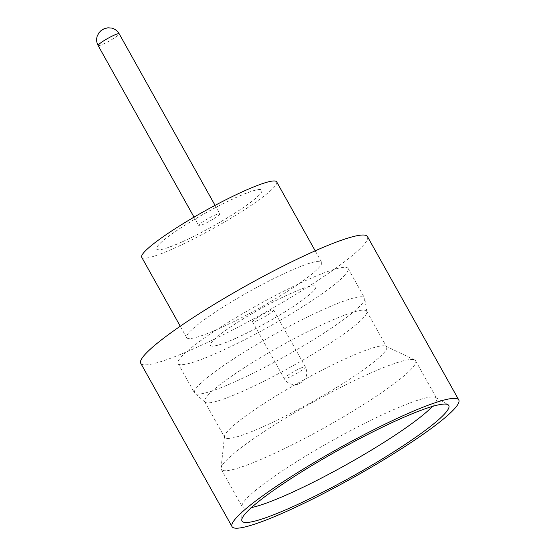 <?xml version="1.0" encoding="UTF-8"?>
<svg xmlns="http://www.w3.org/2000/svg" width="556" height="556" viewBox="0 0 556 556"><rect width="100%" height="100%" fill="white"/><g stroke="black" fill="none" stroke-linecap="round" stroke-linejoin="round"><path stroke-width="0.42" stroke-dasharray="2.78 2.08" d="M214.713 215.193A12.058 1.508 -29.2 0 1 219.773 213.775A12.058 1.508 -29.2 0 1 214.748 218.126A12.058 1.508 -29.2 0 1 203.781 224.131A12.058 1.508 -29.2 0 1 198.721 225.541A12.058 1.508 -29.2 0 1 203.746 221.198A12.058 1.508 -29.2 0 1 214.713 215.193M368.913 373.827A111.311 13.949 150.8 0 0 271.439 426.862A111.311 13.949 150.8 0 0 221.079 468.096A111.311 13.949 150.8 0 0 221.302 469.389A111.311 13.949 150.8 0 0 268.02 456.337A111.311 13.949 150.8 0 0 369.226 400.904A111.311 13.949 150.8 0 0 415.631 360.781A111.311 13.949 150.8 0 0 414.644 359.913A111.311 13.949 150.8 0 0 368.913 373.827M347.681 357.758A92.762 11.627 150.8 0 0 266.449 401.953A92.762 11.627 150.8 0 0 224.485 436.314A92.762 11.627 150.8 0 0 224.666 437.391A92.762 11.627 150.8 0 0 263.6 426.515A92.762 11.627 150.8 0 0 347.938 380.325A92.762 11.627 150.8 0 0 386.615 346.881A92.762 11.627 150.8 0 0 385.794 346.166A92.762 11.627 150.8 0 0 347.681 357.758M235.41 381.555A97.397 12.204 -29.2 0 1 194.899 393.419A97.397 12.204 -29.2 0 1 194.53 392.974A97.397 12.204 -29.2 0 1 235.139 357.869A97.397 12.204 -29.2 0 1 323.696 309.365A97.397 12.204 -29.2 0 1 364.576 297.946A97.397 12.204 -29.2 0 1 364.757 298.489A97.397 12.204 -29.2 0 1 322.285 334.142A97.397 12.204 -29.2 0 1 235.41 381.555M243.681 390.875A92.762 11.627 -29.2 0 1 205.095 402.169A92.762 11.627 -29.2 0 1 204.747 401.752A92.762 11.627 -29.2 0 1 243.424 368.315A92.762 11.627 -29.2 0 1 327.762 322.119A92.762 11.627 -29.2 0 1 366.696 311.242A92.762 11.627 -29.2 0 1 366.87 311.756A92.762 11.627 -29.2 0 1 326.414 345.714A92.762 11.627 -29.2 0 1 243.681 390.875M432.38 406.443A111.311 13.949 150.8 0 0 436.585 398.27A111.311 13.949 150.8 0 0 435.828 397.526A111.311 13.949 150.8 0 0 389.867 411.315A111.311 13.949 150.8 0 0 291.726 464.774A111.311 13.949 150.8 0 0 242.013 505.842A111.311 13.949 150.8 0 0 242.249 506.877A111.311 13.949 150.8 0 0 251.416 507.579M289.148 271.293A77.298 9.688 -29.2 0 1 321.59 262.23A77.298 9.688 -29.2 0 1 289.363 290.093A77.298 9.688 -29.2 0 1 219.078 328.589A77.298 9.688 -29.2 0 1 186.635 337.652A77.298 9.688 -29.2 0 1 218.862 309.782A77.298 9.688 -29.2 0 1 289.148 271.293M276.693 181.895A77.298 9.688 -29.2 0 1 244.466 209.758A77.298 9.688 -29.2 0 1 174.181 248.254A77.298 9.688 -29.2 0 1 141.738 257.317M367.474 236.585A129.861 16.277 -29.2 0 1 313.334 283.4A129.861 16.277 -29.2 0 1 195.253 348.07A129.861 16.277 -29.2 0 1 140.751 363.29M181.888 241.95A60.291 7.555 -29.2 0 1 156.583 249.018A60.291 7.555 -29.2 0 1 181.722 227.286A60.291 7.555 -29.2 0 1 236.543 197.262A60.291 7.555 -29.2 0 1 261.848 190.194A60.291 7.555 -29.2 0 1 236.71 211.926A60.291 7.555 -29.2 0 1 181.888 241.95M181.923 242.006A60.291 7.555 -29.2 0 1 156.611 249.074A60.291 7.555 -29.2 0 1 181.749 227.341A60.291 7.555 -29.2 0 1 236.571 197.31A60.291 7.555 -29.2 0 1 261.876 190.242A60.291 7.555 -29.2 0 1 236.738 211.982A60.291 7.555 -29.2 0 1 181.923 242.006M307.232 279.911A97.397 12.204 150.8 0 0 218.682 328.415A97.397 12.204 150.8 0 0 178.073 363.52A97.397 12.204 150.8 0 0 218.953 352.101A97.397 12.204 150.8 0 0 307.503 303.597A97.397 12.204 150.8 0 0 348.112 268.492A97.397 12.204 150.8 0 0 307.232 279.911M235.737 338.298A60.291 7.555 -29.2 0 1 210.432 345.366A60.291 7.555 -29.2 0 1 235.57 323.634A60.291 7.555 -29.2 0 1 290.385 293.61A60.291 7.555 -29.2 0 1 315.69 286.535A60.291 7.555 -29.2 0 1 290.559 308.274A60.291 7.555 -29.2 0 1 235.737 338.298M235.765 338.354A60.291 7.555 -29.2 0 1 210.46 345.422A60.291 7.555 -29.2 0 1 235.598 323.689A60.291 7.555 -29.2 0 1 290.42 293.658A60.291 7.555 -29.2 0 1 315.725 286.59A60.291 7.555 -29.2 0 1 290.586 308.323A60.291 7.555 -29.2 0 1 235.765 338.354M268.527 311.485A12.058 1.508 -29.2 0 1 273.587 310.067A12.058 1.508 -29.2 0 1 268.562 314.418A12.058 1.508 -29.2 0 1 257.595 320.423A12.058 1.508 -29.2 0 1 252.535 321.834A12.058 1.508 -29.2 0 1 257.56 317.49A12.058 1.508 -29.2 0 1 268.527 311.485M98.12 45.543A12.058 1.508 150.8 0 0 103.18 44.133A12.058 1.508 150.8 0 0 114.147 38.121A12.058 1.508 150.8 0 0 119.172 33.777M300.282 368.308A12.058 1.508 -29.2 0 1 305.348 366.89A12.058 1.508 -29.2 0 1 300.316 371.241A12.058 1.508 -29.2 0 1 289.356 377.246A12.058 1.508 -29.2 0 1 284.29 378.657A12.058 1.508 -29.2 0 1 289.322 374.313A12.058 1.508 -29.2 0 1 300.282 368.308M215.075 205.372L219.773 213.775M224.485 436.314L221.079 468.096M205.095 402.169L194.899 393.419M242.013 505.842L241.749 519.971M221.302 469.389L242.249 506.877M321.59 262.23L315.21 250.812M178.073 363.52L194.53 392.974M204.747 401.752L224.666 437.391M252.535 321.834L284.29 378.657C288.898 386.858 299.531 384.495 299.482 383.612L303.18 381.152C303.833 380.658 309.331 375.363 305.348 366.89L273.587 310.067M366.696 311.242L386.615 346.881M348.112 268.492L364.576 297.946M186.635 337.652L180.255 326.233M415.631 360.781L436.585 398.27M435.828 397.526L447.997 404.705M366.87 311.756L364.757 298.489M385.794 346.166L414.644 359.913M194.023 217.139L198.721 225.541"/><path stroke-width="0.83" d="M291.719 507.183A118.449 14.845 -29.2 0 1 241.749 519.971A118.449 14.845 -29.2 0 1 294.652 476.27A118.449 14.845 -29.2 0 1 399.083 419.384A118.449 14.845 -29.2 0 1 447.997 404.705A118.449 14.845 -29.2 0 1 402.607 446.114A118.449 14.845 -29.2 0 1 291.719 507.183M251.416 507.579A111.311 13.949 150.8 0 0 288.967 493.825A111.311 13.949 150.8 0 0 432.38 406.443M180.255 326.233L141.738 257.317A77.298 9.688 -29.2 0 1 173.965 229.454A77.298 9.688 -29.2 0 1 244.251 190.958A77.298 9.688 -29.2 0 1 276.693 181.895L315.21 250.812M232.04 526.636L140.751 363.29A129.861 16.277 -29.2 0 1 194.892 316.482A129.861 16.277 -29.2 0 1 312.965 251.812A129.861 16.277 -29.2 0 1 367.474 236.585L458.763 399.931A129.861 16.277 -29.2 0 1 404.622 446.739A129.861 16.277 -29.2 0 1 286.548 511.416A129.861 16.277 -29.2 0 1 232.04 526.636A129.861 16.277 -29.2 0 1 286.187 479.828A129.861 16.277 -29.2 0 1 404.261 415.151A129.861 16.277 -29.2 0 1 458.763 399.931M119.172 33.777A12.058 1.508 150.8 0 0 114.112 35.188A12.058 1.508 150.8 0 0 103.152 41.2A12.058 1.508 150.8 0 0 98.12 45.543C96.494 42.485 96.202 39.33 97.237 36.07L98.94 32.804L100.872 30.761L103.979 28.822L107.892 27.8L111.568 28.064C114.89 28.884 117.427 30.788 119.172 33.777L215.075 205.372M98.12 45.543L194.023 217.139"/></g></svg>
